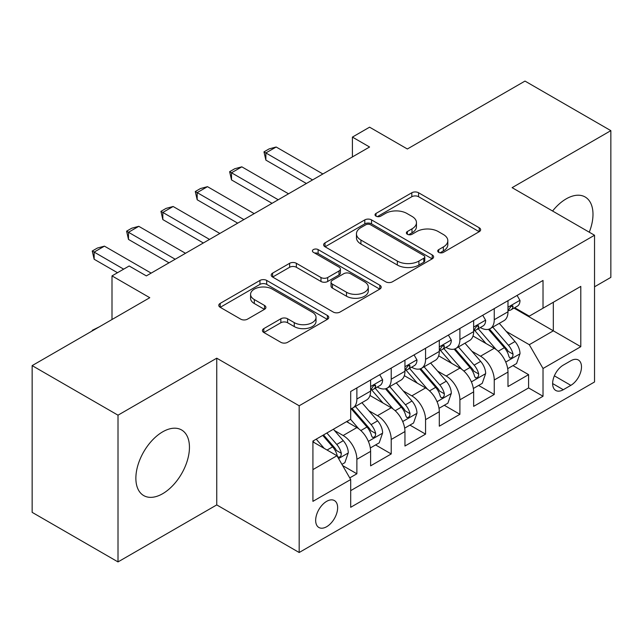 <?xml version="1.0" encoding="UTF-8"?>
<svg xmlns="http://www.w3.org/2000/svg" width="643" height="643" viewBox="0 0 643 643"><rect width="100%" height="100%" fill="white"/><g stroke="black" fill="none" stroke-linecap="round" stroke-linejoin="round"><path stroke-width="0.96" d="M438.711 252.353A3.336 1.929 0 0 0 443.429 252.353L479.244 231.673A4.766 2.749 0 0 0 480.642 229.728A4.766 2.749 0 0 0 479.244 227.783L418.569 192.747A4.766 2.749 0 0 0 411.825 192.747L376.01 213.428A3.336 1.929 0 0 0 375.03 214.794A3.336 1.929 0 0 0 376.01 216.152A3.336 1.929 0 0 0 380.728 216.152L385.366 213.476A15.255 8.809 0 0 1 406.939 213.476L411.994 216.394A15.255 8.809 0 0 1 416.463 222.623A15.255 8.809 0 0 1 411.994 228.852L407.357 231.528A3.336 1.929 0 0 0 406.384 232.895A3.336 1.929 0 0 0 407.357 234.253A3.336 1.929 0 0 0 412.075 234.253L416.712 231.576A15.255 8.809 0 0 1 438.293 231.576L443.349 234.494A15.255 8.809 0 0 1 447.817 240.723A15.255 8.809 0 0 1 443.349 246.952L438.711 249.629A3.336 1.929 0 0 0 437.73 250.995A3.336 1.929 0 0 0 438.711 252.353L438.711 249.629M162.655 493.711A37.881 21.87 120 0 0 187.41 460.324A37.881 21.87 120 0 0 181.599 429.966A37.881 21.87 120 0 0 162.655 431.847A37.881 21.87 120 0 0 137.907 465.227A37.881 21.87 120 0 0 143.719 495.584A37.881 21.87 120 0 0 162.655 493.711M589.269 232.203A37.881 21.87 120 0 0 585.146 196.983A37.881 21.87 120 0 0 566.202 198.864A37.881 21.87 120 0 0 552.578 211.025M326.652 526.721A15.545 8.97 120 0 0 336.803 513.026A15.545 8.97 120 0 0 334.424 500.575A15.545 8.97 120 0 0 326.652 501.347A15.545 8.97 120 0 0 316.501 515.043A15.545 8.97 120 0 0 318.88 527.493A15.545 8.97 120 0 0 326.652 526.721M263.831 328.605A4.766 2.749 0 0 0 262.44 330.55A4.766 2.749 0 0 0 263.831 332.495L280.854 342.325A4.766 2.749 0 0 0 287.598 342.325L327.375 319.354A4.766 2.749 0 0 0 328.774 317.409A4.766 2.749 0 0 0 327.375 315.464L266.7 280.428A4.766 2.749 0 0 0 259.957 280.428L220.179 303.4A4.766 2.749 0 0 0 218.781 305.345A4.766 2.749 0 0 0 220.179 307.29L240.739 319.161A4.766 2.749 0 0 0 247.483 319.161L264.506 309.331A4.766 2.749 0 0 0 265.905 307.386A4.766 2.749 0 0 0 264.506 305.441L254.306 299.55A12.756 7.362 0 0 1 250.577 294.349A12.756 7.362 0 0 1 258.446 287.542A12.756 7.362 0 0 1 272.343 289.141L312.297 312.201A12.756 7.362 0 0 1 316.026 317.409A12.756 7.362 0 0 1 308.158 324.209A12.756 7.362 0 0 1 294.261 322.617L287.598 318.775A4.766 2.749 0 0 0 280.854 318.775L263.831 328.605L263.831 332.495M594.534 286.802L610.85 277.382L610.85 130.65L524.993 81.082L407.357 148.991L369.58 127.177L352.412 137.096L369.58 147.006L146.347 275.895L129.171 265.977L112.003 275.895L112.003 319.515M118.007 415.185L118.007 561.918L216.747 504.916L216.747 358.183L118.007 415.185L32.15 365.618L149.779 297.701L112.003 275.895M216.747 358.183L299.18 405.773L594.534 235.242L594.534 381.974L299.18 552.506L299.18 405.773M610.85 130.65L512.109 187.66L594.534 235.242M385.704 281.795A4.766 2.749 0 0 0 392.439 281.795L432.225 258.824A4.766 2.749 0 0 0 433.615 256.879A4.766 2.749 0 0 0 432.225 254.933L371.541 219.898A4.766 2.749 0 0 0 364.798 219.898L325.02 242.869A4.766 2.749 0 0 0 323.622 244.814A4.766 2.749 0 0 0 325.02 246.759L385.704 281.795M314.724 253.077A3.336 1.929 0 0 1 318.108 253.551L318.108 249.58L379.804 285.203A4.766 2.749 0 0 1 381.195 287.148A4.766 2.749 0 0 1 379.804 289.093L340.018 312.056A4.766 2.749 0 0 1 333.275 312.056L272.6 277.029L272.6 273.13A4.766 2.749 0 0 0 271.201 275.075A4.766 2.749 0 0 0 272.6 277.029M272.6 273.13L289.623 263.3A4.766 2.749 0 0 1 296.367 263.3L320.978 277.511A4.766 2.749 0 0 0 327.713 277.511L339.006 270.992A4.766 2.749 0 0 0 340.404 269.047A4.766 2.749 0 0 0 339.006 267.102L313.39 252.305A3.336 1.929 0 0 1 312.41 250.947A3.336 1.929 0 0 1 314.475 249.162A3.336 1.929 0 0 1 318.108 249.58M118.007 561.918L32.15 512.35L32.15 365.618M349.752 477.894L356.873 473.787L342.623 465.556M334.513 430.537L343.137 435.512A19.427 11.22 60 0 1 356.873 459.311L370.609 451.378L370.609 465.853L391.217 453.958L375.592 444.932M368.857 410.708L377.481 415.683A19.427 11.22 60 0 1 391.217 439.482L404.953 431.549L404.953 446.025L425.562 434.129L409.937 425.103M403.201 390.88L411.825 395.855A19.427 11.22 60 0 1 425.562 419.654L439.298 411.721L439.298 426.196L459.906 414.301L444.281 405.275M437.545 371.051L446.17 376.026A19.427 11.22 60 0 1 459.906 399.825L473.642 391.892L473.642 406.368L494.25 394.472L494.25 379.997A19.427 11.22 -120 0 0 480.514 356.198L471.89 351.223M478.625 385.446L494.25 394.472M370.609 451.378A19.427 11.22 -120 0 0 356.873 427.579L346.569 421.631M404.953 431.549A19.427 11.22 -120 0 0 391.217 407.75L369.982 395.493M439.298 411.721A19.427 11.22 -120 0 0 425.562 387.922L404.326 375.665M473.642 391.892A19.427 11.22 -120 0 0 459.906 368.093L438.671 355.836M570.839 360.763L563.284 365.12A15.054 8.697 120 0 0 553.446 378.389A15.054 8.697 120 0 0 555.753 390.454A15.054 8.697 120 0 0 563.284 389.714L570.839 385.35A15.054 8.697 120 0 0 580.677 372.08A15.054 8.697 120 0 0 578.37 360.016A15.054 8.697 120 0 0 570.839 360.763M312.916 469.615L336.956 455.742L350.692 479.533L350.692 507.295L543.022 396.257L543.022 368.495L529.285 344.696L506.234 331.394M350.692 479.533L312.916 501.347L312.916 441.066L350.692 419.252L350.692 391.491L543.022 280.452L543.022 308.214L580.798 286.4L580.798 346.681L543.022 368.495M377.304 387.03L377.481 387.134A19.427 11.22 60 0 0 387.199 388.091L400.935 380.166A19.427 11.22 -120 0 0 404.953 371.268L404.953 360.168M411.649 367.201L411.825 367.306A19.427 11.22 60 0 0 421.543 368.262L435.279 360.337A19.427 11.22 -120 0 0 439.298 351.44L439.298 340.34M445.993 347.373L446.17 347.477A19.427 11.22 60 0 0 455.887 348.434L469.623 340.509A19.427 11.22 -120 0 0 473.642 331.611L473.642 320.511M350.692 490.641L528.594 387.93L528.594 374.644L507.986 386.539L507.986 372.064A19.427 11.22 -120 0 0 494.25 348.265L473.015 336.008M480.337 327.544L480.514 327.649A19.427 11.22 -120 0 0 490.231 328.605A19.427 11.22 -120 0 0 494.25 319.716L494.25 308.608M490.231 328.605L503.967 320.68A19.427 11.22 -120 0 0 507.986 311.783L507.986 300.683M356.873 387.922L356.873 399.03A19.427 11.22 60 0 1 352.854 407.919A19.427 11.22 60 0 1 350.692 408.707M352.854 407.919L366.59 399.994A19.427 11.22 -120 0 0 370.609 391.097L370.609 379.997M391.217 368.093L391.217 379.201A19.427 11.22 60 0 1 387.199 388.091M425.562 348.265L425.562 359.373A19.427 11.22 60 0 1 421.543 368.262M459.906 328.436L459.906 339.544A19.427 11.22 60 0 1 455.887 348.434M459.906 399.825L459.906 414.301M425.562 419.654L425.562 434.129M391.217 439.482L391.217 453.958M356.873 459.311L356.873 473.787M336.956 455.742L312.916 441.862M529.285 344.696L553.326 330.824L553.326 302.266L580.798 286.4M513.99 308.11L580.798 346.681M514.681 307.716L529.285 316.147L543.022 308.214M216.747 504.916L299.18 552.506M352.412 137.096L352.412 156.924M512.969 365.618L528.594 374.644M528.594 387.93L543.022 396.257M440.045 252.828L443.349 250.923A15.255 8.809 0 0 0 447.817 244.694L447.817 240.723M416.463 222.623L416.463 226.593A15.255 8.809 0 0 1 411.994 232.822L408.691 234.727M479.188 231.713L418.569 196.718A4.766 2.749 0 0 0 411.825 196.718L377.345 216.627M432.16 258.864L371.541 223.868A4.766 2.749 0 0 0 364.798 223.868L325.085 246.799M423.793 258.245A3.336 1.929 0 0 0 424.774 256.879A3.336 1.929 0 0 0 423.793 255.52L370.529 224.769A3.336 1.929 0 0 0 365.811 224.769L360.924 227.59A15.255 8.809 0 0 0 356.455 233.819A15.255 8.809 0 0 0 360.924 240.048L397.334 261.066A15.255 8.809 0 0 0 418.906 261.066L423.793 258.245L423.793 262.207A3.336 1.929 0 0 0 424.774 260.849L424.774 256.879M356.455 233.819L356.455 237.781A15.255 8.809 0 0 0 360.924 244.01L360.924 240.048M423.793 262.207L418.906 265.029A15.255 8.809 0 0 1 397.334 265.029L360.924 244.01M272.664 277.061L289.623 267.271L289.623 263.3M340.404 269.047L340.404 273.01A4.766 2.749 0 0 1 339.006 274.955L327.713 281.473A4.766 2.749 0 0 1 320.978 281.473L296.367 267.271A4.766 2.749 0 0 0 289.623 267.271M318.108 253.551L379.74 289.125M346.513 292.252A12.756 7.362 0 0 0 360.41 293.851A12.756 7.362 0 0 0 368.278 287.051A12.756 7.362 0 0 0 364.549 281.843L350.475 273.717A4.766 2.749 0 0 0 343.732 273.717L332.439 280.235A4.766 2.749 0 0 0 331.041 282.181A4.766 2.749 0 0 0 332.439 284.126L346.513 292.252L346.513 296.222A12.756 7.362 0 0 0 360.41 297.813A12.756 7.362 0 0 0 368.278 291.014L368.278 287.051M331.041 282.181L331.041 286.151A4.766 2.749 0 0 0 332.439 288.096L332.439 284.126M346.513 296.222L332.439 288.096M316.026 317.409L316.026 321.379A12.756 7.362 0 0 1 308.158 328.179A12.756 7.362 0 0 1 294.261 326.58L287.598 322.738A4.766 2.749 0 0 0 280.854 322.738L263.895 332.527M250.577 294.349L250.577 298.312A12.756 7.362 0 0 0 254.306 303.52L254.306 299.55M264.442 309.371L254.306 303.52M327.319 319.394L266.7 284.399A4.766 2.749 0 0 0 259.957 284.399L220.244 307.33M507.697 368.664L516.578 363.536L520.01 353.618A12.868 7.435 -120 0 0 514.995 341.537L499.306 323.365M496.163 349.527L478.223 328.758M485.955 343.475L475.547 331.426A30.84 17.803 -120 0 0 474.59 330.349M488.479 329.304L504.353 347.686A12.868 7.435 60 0 1 508.935 356.552L509.875 358.079L511.611 357.829L512.776 356.415L513.058 354.172A12.868 7.435 -120 0 0 508.468 345.307L492.779 327.134M489.411 329.007L506.467 348.755A6.559 3.786 60 0 1 508.115 351.319L513.058 354.172M517.093 295.426L520.01 300.482A12.868 7.435 60 0 1 517.342 306.172L510.815 309.942A12.868 7.435 -120 0 0 513.058 306.976L512.793 305.835L511.177 306.156L508.935 309.355A12.868 7.435 60 0 1 507.986 311.188M508.42 310.545L508.468 310.545A12.868 7.435 -120 0 0 510.815 309.942M312.57 179.927L265.864 152.954L265.864 160.099L263.976 151.869L269.128 148.895L276.168 147.006L322.874 173.972M306.389 183.496L265.864 160.099M276.168 147.006L265.864 152.954L263.976 151.869M473.352 388.493L482.234 383.365L485.666 373.446A12.868 7.435 -120 0 0 480.651 361.366L464.961 343.193M461.819 369.355L443.879 348.586M451.611 363.303L441.202 351.255A30.84 17.803 -120 0 0 440.246 350.178M454.135 349.133L470.009 367.515A12.868 7.435 60 0 1 474.59 376.38L475.531 377.907L477.267 377.658L478.432 376.243L478.714 374.001A12.868 7.435 -120 0 0 474.124 365.136L458.435 346.963M455.067 348.836L472.123 368.584A6.559 3.786 60 0 1 473.77 371.148L478.714 374.001M439.008 408.321L447.89 403.193L451.322 393.275A12.868 7.435 -120 0 0 446.306 381.195L430.617 363.022M427.474 389.184L409.535 368.415M417.267 383.132L406.858 371.083A30.84 17.803 -120 0 0 405.902 370.006M419.791 368.961L435.665 387.343A12.868 7.435 60 0 1 440.246 396.209L441.186 397.736L442.923 397.487L444.088 396.072L444.369 393.829A12.868 7.435 -120 0 0 439.78 384.964L424.091 366.791M420.723 368.664L437.779 388.412A6.559 3.786 60 0 1 439.426 390.976L444.369 393.829M404.664 428.15L413.545 423.022L416.977 413.103A12.868 7.435 -120 0 0 411.962 401.023L396.273 382.85M393.13 409.012L375.19 388.243M382.923 402.96L372.514 390.912A30.84 17.803 -120 0 0 371.558 389.835M385.446 388.79L401.32 407.172A12.868 7.435 60 0 1 405.902 416.037L406.842 417.564L408.578 417.315L409.744 415.9L410.025 413.658A12.868 7.435 -120 0 0 405.436 404.793L389.746 386.62M386.379 388.493L403.434 408.241A6.559 3.786 60 0 1 405.082 410.805L410.025 413.658M370.32 447.978L379.201 442.85L382.633 432.932A12.868 7.435 -120 0 0 377.618 420.852L361.929 402.679M358.786 428.841L350.564 419.324M348.578 422.789L347.244 421.245M351.102 408.618L366.976 427A12.868 7.435 60 0 1 371.558 435.866L372.498 437.393L374.234 437.144L375.399 435.729L375.681 433.486A12.868 7.435 -120 0 0 371.091 424.621L355.402 406.448M352.034 408.321L369.09 428.069A6.559 3.786 60 0 1 370.738 430.633L375.681 433.486M482.748 315.255L485.666 320.31A12.868 7.435 60 0 1 482.997 326.001L476.471 329.771A12.868 7.435 -120 0 0 478.714 326.805L478.448 325.663L476.833 325.985L474.59 329.184A12.868 7.435 60 0 1 473.642 331.016M474.076 330.373L474.124 330.373A12.868 7.435 -120 0 0 476.471 329.771M278.226 199.756L231.52 172.782L231.52 179.927L229.631 171.697L234.783 168.723L241.824 166.834L288.53 193.8M272.045 203.325L231.52 179.927M241.824 166.834L231.52 172.782L229.631 171.697M448.404 335.083L451.322 340.139A12.868 7.435 60 0 1 448.653 345.83L442.127 349.599A12.868 7.435 -120 0 0 444.369 346.633L444.104 345.492L442.488 345.813L440.246 349.012A12.868 7.435 60 0 1 439.298 350.845M439.732 350.202L439.78 350.202A12.868 7.435 -120 0 0 442.127 349.599M243.882 219.584L197.176 192.611L197.176 199.756L195.287 191.526L200.439 188.552L207.48 186.663L254.186 213.629M237.701 223.153L197.176 199.756M207.48 186.663L197.176 192.611L195.287 191.526M414.06 354.912L416.977 359.967A12.868 7.435 60 0 1 414.309 365.658L407.783 369.428A12.868 7.435 -120 0 0 410.025 366.462L409.76 365.32L408.144 365.642L405.902 368.841A12.868 7.435 60 0 1 404.953 370.673M405.387 370.03L405.436 370.03A12.868 7.435 -120 0 0 407.783 369.428M209.538 239.413L162.832 212.439L162.832 219.584L160.943 211.354L166.095 208.38L173.136 206.491L219.842 233.457M203.357 242.982L162.832 219.584M173.136 206.491L162.832 212.439L160.943 211.354M379.716 374.74L382.633 379.796A12.868 7.435 60 0 1 379.965 385.487L373.438 389.256A12.868 7.435 -120 0 0 375.681 386.29L375.416 385.149L373.8 385.47L371.558 388.669A12.868 7.435 60 0 1 370.609 390.502M371.043 389.859L371.091 389.859A12.868 7.435 -120 0 0 373.438 389.256M175.193 259.242L128.487 232.268L128.487 239.413L126.599 231.183L131.751 228.209L138.792 226.32L185.497 253.286M169.013 262.81L128.487 239.413M138.792 226.32L128.487 232.268L126.599 231.183M341.931 464.367L344.857 462.679L348.289 452.76A12.868 7.435 -120 0 0 343.274 440.68L333.395 429.243M324.176 448.356L316.219 439.153M314.234 442.617L312.916 441.09M322.746 435.383L332.632 446.829A12.868 7.435 60 0 1 337.213 455.694L338.154 457.221L339.89 456.972L341.055 455.557L341.337 453.315A12.868 7.435 -120 0 0 336.747 444.45L326.869 433.004M323.542 434.925L334.746 447.898A6.559 3.786 60 0 1 336.393 450.462L341.337 453.315M92.254 330.92L92.254 330.325L99.319 326.837M92.769 330.623L92.254 330.325M123.673 269.152L94.143 252.096L94.143 259.242L92.254 251.011L97.406 248.037L104.447 246.148L151.153 273.114M117.492 272.72L94.143 259.242M104.447 246.148L94.143 252.096L92.254 251.011M343.137 435.512L356.873 427.579M377.481 415.683L391.217 407.75M411.825 395.855L425.562 387.922M446.17 376.026L459.906 368.093M480.514 356.198L494.25 348.265M494.25 319.716L507.986 311.783M356.873 399.03L370.609 391.097M391.217 379.201L404.953 371.268M425.562 359.373L439.298 351.44M459.906 339.544L473.642 331.611M494.25 379.997L507.986 372.064M554.37 375.842L570.839 385.35M552.634 383.566L563.284 389.714M443.349 250.923L443.349 246.952M407.357 234.253L407.357 231.528M411.994 232.822L411.994 228.852M376.01 216.152L376.01 213.428M411.825 196.718L411.825 192.747M418.569 196.718L418.569 192.747M479.244 231.673L479.244 227.783M325.02 246.759L325.02 242.869M364.798 223.868L364.798 219.898M371.541 223.868L371.541 219.898M432.225 258.824L432.225 254.933M397.334 265.029L397.334 261.066M418.906 265.029L418.906 261.066M296.367 267.271L296.367 263.3M320.978 281.473L320.978 277.511M327.713 281.473L327.713 277.511M339.006 274.955L339.006 270.992M379.804 289.093L379.804 285.203M280.854 322.738L280.854 318.775M287.598 322.738L287.598 318.775M294.261 326.58L294.261 322.617M264.506 309.331L264.506 305.441M220.179 307.29L220.179 303.4M259.957 284.399L259.957 280.428M266.7 284.399L266.7 280.428M327.375 319.354L327.375 315.464M505.736 362.057L519.922 353.867M508.468 345.307L514.995 341.537M498.212 351.231L504.353 347.686M519.922 300.329L507.986 307.225M511.394 306.02L513.058 306.976M471.391 381.886L485.578 373.696M474.124 365.136L480.651 361.366M463.868 371.059L470.009 367.515M437.047 401.714L451.233 393.524M439.78 384.964L446.306 381.195M429.524 390.888L435.665 387.343M402.703 421.543L416.889 413.353M405.436 404.793L411.962 401.023M395.18 410.716L401.32 407.172M368.359 441.371L382.545 433.181M371.091 424.621L377.618 420.852M360.836 430.545L366.976 427M485.578 320.158L473.642 327.054M477.05 325.848L478.714 326.805M451.233 339.986L439.298 346.882M442.705 345.677L444.369 346.633M416.889 359.815L404.953 366.711M408.361 365.505L410.025 366.462M382.545 379.643L370.609 386.539M374.017 385.334L375.681 386.29M338.588 458.563L348.201 453.01M336.747 444.45L343.274 440.68M327.07 450.036L332.632 446.829"/></g></svg>
